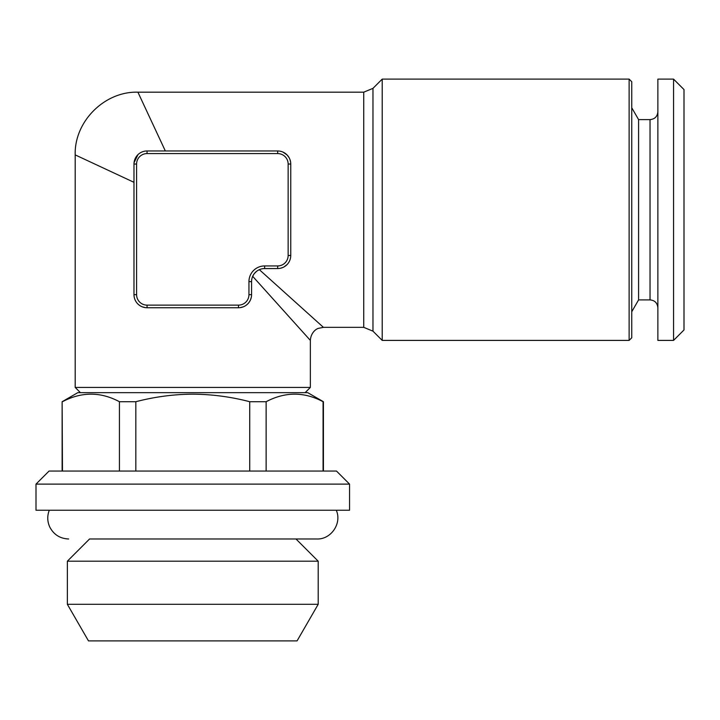 <?xml version="1.0" encoding="UTF-8"?>
<svg xmlns="http://www.w3.org/2000/svg" width="720" height="720" viewBox="0 0 720 720"><rect width="100%" height="100%" fill="white"/><g stroke="black" fill="none" stroke-linecap="round" stroke-linejoin="round"><path stroke-width="1.08" d="M288.504 156.69L287.91 155.889A13.068 13.068 0 0 1 288.504 156.69M285.201 153.333L284.076 152.631A13.068 13.068 0 0 1 287.073 154.944L282.915 152.055A13.068 13.068 0 0 0 282.915 152.055M280.548 151.281L280.413 151.254A13.068 13.068 0 0 1 281.295 151.47L279.693 151.119M165.213 150.966L147.051 150.966L165.339 150.966L137.907 92.178L161.631 143.019M157.851 134.919L154.314 127.341M147.123 111.924L145.215 107.838M165.339 150.966L277.695 150.966A13.068 13.068 0 0 1 290.754 164.034L290.754 255.483A13.068 13.068 0 0 1 277.695 268.551L263.349 268.614A13.068 13.068 0 0 1 264.627 268.551A13.068 13.068 0 0 0 251.568 281.61L251.568 294.678A13.068 13.068 0 0 1 238.5 307.746L147.051 307.746A13.068 13.068 0 0 1 133.983 294.678L133.983 169.794M287.136 155.007L289.125 157.698M289.935 159.462L290.538 161.667M290.655 257.121L290.448 258.3M288.504 262.818L287.91 263.628A13.068 13.068 0 0 0 288.504 262.818A13.068 13.068 0 0 1 287.91 263.628M287.136 264.519L284.076 266.886A13.068 13.068 0 0 0 287.073 264.573L285.201 266.184M282.924 267.453A13.068 13.068 0 0 1 282.915 267.462A13.068 13.068 0 0 0 282.924 267.453L280.413 268.263A13.068 13.068 0 0 0 281.295 268.047L280.548 268.236M260.46 269.235L259.344 269.667L323.415 327.339L259.344 269.667L257.913 270.405A13.068 13.068 0 0 1 260.46 269.235M323.415 471.051L323.415 401.715L307.746 392.661L77.805 392.661L62.127 401.715L62.469 471.051M323.415 401.715L323.073 401.715C304.2 391.653 285.219 391.653 266.13 401.715L249.723 401.715C230.868 396.801 211.887 394.29 192.771 394.173C173.862 394.263 154.881 396.774 135.828 401.715L119.421 401.715C100.548 391.653 81.567 391.653 62.469 401.715M673.551 340.407L673.551 79.11L684 89.568L684 329.949L673.551 340.407L657.873 340.407L657.873 79.11L673.551 79.11M372.969 88.353L363.735 92.178L363.735 327.339L372.969 331.164L372.969 88.353L382.212 79.11L382.212 340.407L629.127 340.407L629.127 79.11L631.746 81.729L631.746 337.788L629.127 340.407M349.551 510.246L36 510.246L36 484.11L349.551 484.11L349.551 510.246M137.808 154.791L137.664 154.944A13.068 13.068 0 0 1 137.961 154.647L134.055 162.693M133.983 177.228L133.983 164.034A13.068 13.068 0 0 1 147.051 150.966L277.695 150.966A13.068 13.068 0 0 1 290.754 164.034L290.754 255.483L288.144 255.483L288.144 164.034A10.449 10.449 0 0 0 277.695 153.585L147.051 153.585A10.449 10.449 0 0 0 136.593 164.034L136.593 294.678A10.449 10.449 0 0 0 147.051 305.127L238.5 305.127A10.449 10.449 0 0 0 248.949 294.678L248.949 281.61A15.678 15.678 0 0 1 264.627 265.932L277.695 265.932A10.449 10.449 0 0 0 288.144 255.483M99.954 166.446L133.983 182.322L75.195 154.89L133.983 182.322L133.983 164.034L136.593 164.034M80.415 392.661L75.195 387.432L75.195 154.89L93.285 163.332M252.198 277.596A13.068 13.068 0 0 1 253.422 274.896L252.198 277.596L252.684 276.327L310.356 340.407L260.541 285.048M268.542 293.94L276.39 302.661M292.68 320.769L293.391 321.552M254.331 273.573L256.59 271.314A13.068 13.068 0 0 0 254.331 273.573M133.983 182.322L133.983 294.678L136.593 294.678M119.421 471.051L119.421 401.715M135.828 401.715L135.828 471.051M75.195 387.432L310.356 387.432L310.356 340.407C310.869 332.361 316.449 328.833 318.321 328.374L323.415 327.339L363.735 327.339M249.723 471.051L249.723 401.715M295.983 538.983L89.568 538.983L67.356 561.195L318.195 561.195L295.983 538.983L316.89 538.983C331.137 539.568 342.153 523.233 336.267 510.246M323.073 471.051L323.073 401.715M266.13 401.715L266.13 471.051M147.051 305.127L147.051 307.746L238.5 307.746L238.5 305.127M657.873 111.771C657.405 116.532 654.795 119.151 650.034 119.61L638.586 119.61L631.746 107.757M638.586 119.61L638.586 299.907L631.746 311.751M240.138 307.638A13.068 13.068 0 0 0 243.342 306.81L240.138 307.638L243.342 306.81M245.79 305.523A13.068 13.068 0 0 0 247.527 304.119L245.79 305.523L247.527 304.119M251.442 296.433L251.082 298.188A13.068 13.068 0 0 0 251.298 297.315L250.47 299.907A13.068 13.068 0 0 0 250.479 299.898L249.282 302.058M248.949 294.678L251.568 294.678L251.568 281.61A13.068 13.068 0 0 1 251.631 280.26L251.568 281.61L251.631 280.26M349.551 484.11L336.483 471.051L49.068 471.051L36 484.11M134.082 296.271L134.388 297.909A13.068 13.068 0 0 1 134.208 297.09A13.068 13.068 0 0 0 134.388 297.909M134.928 299.547L135.702 301.158M138.366 304.443L139.68 305.46M145.422 307.638L142.191 306.81L145.413 307.638A13.068 13.068 0 0 1 142.2 306.81A13.068 13.068 0 0 0 145.413 307.638M67.356 604.305L318.195 604.305L297.072 640.89L88.479 640.89L67.356 604.305L67.356 561.195M247.752 303.903L249.273 302.067M277.695 265.932L277.695 268.551L264.627 268.551L264.627 265.932M138.024 304.119A13.068 13.068 0 0 0 139.752 305.514A13.068 13.068 0 0 1 138.024 304.119M280.413 268.263A13.068 13.068 0 0 0 281.295 268.047M284.076 266.886A13.068 13.068 0 0 0 287.073 264.573M288.144 164.034L290.754 164.034M277.695 153.585L277.695 150.966M147.051 150.966L147.051 153.585M248.949 281.61L251.568 281.61M650.034 119.61L650.034 299.907C654.75 300.321 657.36 302.94 657.873 307.746M363.735 92.178L137.907 92.178C104.553 91.188 74.196 121.545 75.195 154.89M372.969 331.164L382.212 340.407M305.127 392.661L310.356 387.432M316.89 538.983L89.568 538.983M49.284 510.246C47.088 515.97 47.268 521.613 49.842 527.175C53.856 534.708 60.129 538.641 68.661 538.983M382.212 79.11L629.127 79.11M62.127 471.051L62.127 401.715M318.195 604.305L318.195 561.195M650.034 299.907L638.586 299.907"/></g></svg>
